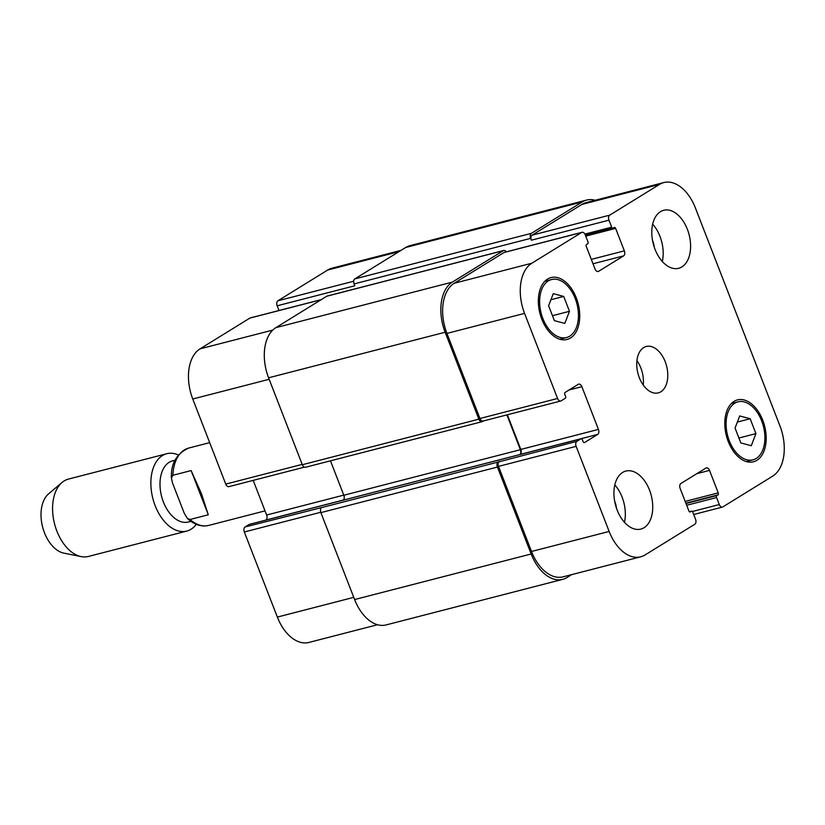 <?xml version="1.0" encoding="UTF-8"?>
<svg xmlns="http://www.w3.org/2000/svg" width="825" height="825" viewBox="0 0 825 825"><rect width="100%" height="100%" fill="white"/><g stroke="black" fill="none" stroke-linecap="round" stroke-linejoin="round"><path stroke-width="1.24" d="M191.132 470.57L201.486 493.773L208.282 514.779L190.018 519.492L187.368 518.42L184.295 513.367L172.507 482.986L171.425 478.118L172.868 475.282L191.132 470.57L208.282 514.779M190.915 521.338L188.317 522.008A31.556 19.47 -104.5 0 1 163.391 501.971A31.556 19.47 -104.5 0 1 172.549 460.897L175.148 460.226M196.278 524.339A39.951 24.647 -104.5 0 1 186.728 531.083A39.951 24.647 -104.5 0 1 155.172 505.715A39.951 24.647 -104.5 0 1 166.763 453.719A39.951 24.647 -104.5 0 1 178.386 454.998M186.728 531.083L88.419 556.452A39.951 24.647 -104.5 0 1 81.201 556.607A39.951 24.647 -104.5 0 1 56.873 531.083A39.951 24.647 -104.5 0 1 62.061 482.46A39.951 24.647 -104.5 0 1 68.454 479.088L166.763 453.719M81.201 556.607L63.917 553.152A31.958 19.718 -104.5 0 1 44.457 532.744A31.958 19.718 -104.5 0 1 48.613 493.835L62.061 482.46M614.811 484.945A29.958 18.49 -104.5 0 1 622.112 497.166A29.958 18.49 -104.5 0 1 624.453 522.297M616.471 508.179A16.51 10.189 75.5 0 0 614.656 501.157M649.512 490.091A29.958 18.49 -104.5 0 1 640.819 529.093A29.958 18.49 -104.5 0 1 615.429 504.704A29.958 18.49 -104.5 0 1 625.845 471.075A29.958 18.49 -104.5 0 1 649.512 490.091M687.369 229.309A29.958 18.49 -104.5 0 1 678.676 268.3A29.958 18.49 -104.5 0 1 653.287 243.911A29.958 18.49 -104.5 0 1 663.702 210.282A29.958 18.49 -104.5 0 1 687.369 229.309M652.668 224.153A29.958 18.49 -104.5 0 1 659.969 236.373A29.958 18.49 -104.5 0 1 662.31 261.504M654.328 247.387A16.51 10.189 75.5 0 0 652.513 240.374M563.702 296.423L569.477 311.314L564.805 323.421L554.379 320.636L548.604 305.745L553.266 293.648L563.702 296.423L550.925 299.722M569.477 311.314L552.461 315.707M750.152 418.739L755.927 433.62L751.266 445.727L740.829 442.942L735.054 428.062L739.716 415.955L750.152 418.739L737.375 422.039M755.927 433.62L738.911 438.013M575.211 298.547A29.958 18.49 75.5 0 0 551.554 279.52A29.958 18.49 75.5 0 0 541.138 313.149A29.958 18.49 75.5 0 0 566.528 337.538A29.958 18.49 75.5 0 0 575.211 298.547M576.293 297.877A31.958 19.718 -104.5 0 1 567.023 339.477A31.958 19.718 -104.5 0 1 539.942 313.459A31.958 19.718 -104.5 0 1 551.048 277.582A31.958 19.718 -104.5 0 1 576.293 297.877M761.661 420.853A29.958 18.49 75.5 0 0 738.004 401.827A29.958 18.49 75.5 0 0 727.588 435.466A29.958 18.49 75.5 0 0 752.977 459.855A29.958 18.49 75.5 0 0 761.661 420.853M762.743 420.193A31.958 19.718 -104.5 0 1 753.472 461.783A31.958 19.718 -104.5 0 1 726.392 435.765A31.958 19.718 -104.5 0 1 737.498 399.898A31.958 19.718 -104.5 0 1 762.743 420.193M779.965 425.989A39.951 24.647 -104.5 0 1 772.685 476.149L722.865 506.901A3.991 2.465 -104.5 0 1 722.432 507.086A3.991 2.465 -104.5 0 1 719.276 504.549L716.564 497.558A1.598 0.99 -104.5 0 1 716.853 495.547L717.936 494.887A1.598 0.99 75.5 0 0 718.224 492.876L709.51 470.405A3.991 2.465 75.5 0 0 706.355 467.868A3.991 2.465 75.5 0 0 705.922 468.053L680.903 483.502A3.991 2.465 75.5 0 0 680.171 488.513L688.885 510.984A1.598 0.99 75.5 0 0 690.154 511.995A1.598 0.99 75.5 0 0 690.319 511.923L691.402 511.263A1.598 0.99 -104.5 0 1 691.577 511.191A1.598 0.99 -104.5 0 1 692.835 512.201L695.547 519.203A3.991 2.465 -104.5 0 1 694.825 524.215L645.006 554.977A39.951 24.647 -104.5 0 1 640.695 556.823A39.951 24.647 -104.5 0 1 609.149 531.455L576.139 446.356A3.991 2.465 -104.5 0 1 576.871 441.344L580.965 438.817A1.598 0.99 -104.5 0 1 581.14 438.745A1.598 0.99 -104.5 0 1 582.398 439.756L583.11 441.602A1.598 0.99 75.5 0 0 584.378 442.613A1.598 0.99 75.5 0 0 584.543 442.54L597.702 434.414A3.991 2.465 75.5 0 0 598.434 429.402L581.862 386.667A3.991 2.465 75.5 0 0 578.707 384.13A3.991 2.465 75.5 0 0 578.273 384.316L565.115 392.442A1.598 0.99 75.5 0 0 564.826 394.443L565.538 396.289A1.598 0.99 -104.5 0 1 565.249 398.289L561.155 400.826A3.991 2.465 -104.5 0 1 560.722 401.012A3.991 2.465 -104.5 0 1 557.566 398.475L524.556 313.376A39.951 24.647 -104.5 0 1 531.836 263.227L581.666 232.464A3.991 2.465 -104.5 0 1 582.089 232.279A3.991 2.465 -104.5 0 1 585.245 234.816L587.967 241.818A1.598 0.99 -104.5 0 1 587.668 243.829L586.596 244.489A1.598 0.99 75.5 0 0 586.297 246.5L595.021 268.971A3.991 2.465 75.5 0 0 598.177 271.507A3.991 2.465 75.5 0 0 598.599 271.322L623.618 255.874A3.991 2.465 75.5 0 0 624.35 250.862L615.636 228.391A1.598 0.99 75.5 0 0 614.367 227.37A1.598 0.99 75.5 0 0 614.202 227.442L613.119 228.112A1.598 0.99 -104.5 0 1 612.954 228.185A1.598 0.99 -104.5 0 1 611.686 227.174L608.974 220.172A3.991 2.465 -104.5 0 1 609.696 215.16L659.526 184.398A39.951 24.647 -104.5 0 1 663.826 182.552A39.951 24.647 -104.5 0 1 695.382 207.921L779.965 425.989M665.208 361.701A23.966 14.788 -104.5 0 1 658.247 392.896A23.966 14.788 -104.5 0 1 637.942 373.385A23.966 14.788 -104.5 0 1 646.274 346.479A23.966 14.788 -104.5 0 1 665.208 361.701M377.52 624.731L308.89 642.448A39.951 24.647 -104.5 0 1 277.344 617.079L244.334 531.991A3.991 2.465 -104.5 0 1 245.066 526.969L249.16 524.442A1.598 0.99 -104.5 0 1 249.336 524.37A1.598 0.99 -104.5 0 1 249.521 524.349M265.763 520.132L265.897 520.039A3.991 2.465 75.5 0 0 266.63 515.027L253.193 480.377M229.35 486.451A3.991 2.465 -104.5 0 1 228.917 486.637A3.991 2.465 -104.5 0 1 225.761 484.1L192.761 399.011A39.951 24.647 -104.5 0 1 200.042 348.851L249.862 318.099A3.991 2.465 -104.5 0 1 250.295 317.914L321.338 299.578M278.994 310.499L277.169 305.797A3.991 2.465 -104.5 0 1 277.901 300.785L327.721 270.022A39.951 24.647 -104.5 0 1 332.021 268.177L401.032 250.377M643.242 385.048A23.966 14.788 75.5 0 0 640.85 367.981A23.966 14.788 75.5 0 0 636.931 360.608M663.826 182.552L586.204 202.589A39.951 24.647 -104.5 0 0 581.903 204.435L532.073 235.187A3.991 2.465 -104.5 0 0 531.352 240.209L530.63 238.363A3.991 2.465 -104.5 0 1 531.362 233.351L582.264 201.919A39.951 24.647 -104.5 0 1 586.565 200.083L410.015 245.644A39.951 24.647 75.5 0 0 405.704 247.49L354.812 278.912A3.991 2.465 75.5 0 0 354.08 283.924L354.791 285.77L277.169 305.797M503.755 250.47L327.195 296.041A3.991 2.465 75.5 0 0 326.772 296.227L275.87 327.649A39.951 24.647 75.5 0 0 268.589 377.798L302.311 464.733A3.991 2.465 75.5 0 0 305.467 467.27L482.017 421.709A3.991 2.465 -104.5 0 1 478.861 419.172L445.139 332.238A39.951 24.647 -104.5 0 1 452.42 282.078L503.322 250.656A3.991 2.465 -104.5 0 1 503.755 250.47A3.991 2.465 -104.5 0 1 506.302 251.842M330.464 460.814L343.819 495.258A3.991 2.465 -104.5 0 1 343.313 500.115M245.066 526.969L321.606 507.602A3.991 2.465 75.5 0 0 320.884 512.624L354.606 599.558A39.951 24.647 75.5 0 0 386.152 624.917L562.712 579.356A39.951 24.647 -104.5 0 1 531.156 553.988L497.434 467.053A3.991 2.465 -104.5 0 1 498.166 462.041L576.871 441.344M640.695 556.823L563.073 576.85A39.951 24.647 -104.5 0 1 531.517 551.482L498.517 466.393A3.991 2.465 -104.5 0 1 499.249 461.381M519.946 454.534L520.08 454.451A3.991 2.465 75.5 0 0 520.812 449.429L507.365 414.779M483.522 420.853A3.991 2.465 -104.5 0 1 483.099 421.039A3.991 2.465 -104.5 0 1 479.944 418.502L446.933 333.413A39.951 24.647 -104.5 0 1 454.214 283.264L504.034 252.502A3.991 2.465 -104.5 0 1 504.467 252.316L582.089 232.279M586.565 200.083A39.951 24.647 -104.5 0 1 595.196 200.269M483.326 420.987L482.45 421.523A3.991 2.465 -104.5 0 1 482.017 421.709M571.684 574.623L567.012 577.51A39.951 24.647 -104.5 0 1 562.712 579.356M519.874 454.554A3.991 2.465 75.5 0 0 520.379 449.697L506.88 414.903M265.021 510.881L208.684 525.422A39.951 24.647 -104.5 0 1 190.018 519.492M172.868 475.282A39.951 24.647 -104.5 0 1 188.719 448.058L209.684 442.643M353.75 597.362L277.344 617.079M320.76 512.263L244.334 531.991M343.767 495.124L266.63 515.027M343.396 500.043L265.897 520.039M302.167 464.382L225.761 484.1M269.167 379.283L192.761 399.011M272.766 330.082L200.042 348.851M321.131 299.702L249.862 318.099M353.667 281.232L277.901 300.785M398.991 251.635L327.721 270.022M692.392 511.49L719.276 504.549M696.795 473.684L709.51 470.405M531.517 551.482L609.149 531.455M498.517 466.393L576.139 446.356M520.08 454.451L597.702 434.414M520.812 449.429L598.434 429.402M569.147 389.947L581.862 386.667M479.944 418.502L557.566 398.475M446.933 333.413L524.556 313.376M454.214 283.264L531.836 263.227M504.034 252.502L581.666 232.464M597.702 271.549L598.599 271.322M593 263.773L623.618 255.874M591.298 259.39L624.35 250.862M532.073 235.187L609.696 215.16M531.352 240.209L608.974 220.172M581.903 204.435L659.526 184.398M685.173 501.404L718.224 492.876M717.936 494.887L685.853 503.157M716.853 495.547L685.988 503.508M716.564 497.558L686.668 505.271M582.264 201.919L405.704 247.49M531.362 233.351L354.812 278.912M530.63 238.363L354.08 283.924M611.686 227.174L584.904 234.083M612.758 228.205L585.42 235.259L612.954 228.185M615.636 228.391L585.74 236.105M503.322 250.656L326.772 296.227M452.42 282.078L275.87 327.649M445.139 332.238L268.589 377.798M478.861 419.172L302.311 464.733M520.379 449.697L343.819 495.258M580.965 438.817L249.16 524.442M498.166 462.041L321.606 507.602M497.434 467.053L320.884 512.624M531.156 553.988L354.606 599.558M691.402 511.263L689.422 511.768M208.684 525.422C201.362 527.092 194.267 524.762 187.368 518.42M171.414 478.118C170.754 463.691 176.519 453.668 188.719 448.058M559.876 339.261L566.528 337.538M544.902 281.232L551.554 279.52M746.326 461.567L752.977 459.855M731.352 403.549L738.004 401.827M228.917 486.637L304.363 467.167M693.732 514.501L722.432 507.086M483.099 421.039L560.722 401.012M581.14 438.745L249.336 524.37M691.577 511.191L689.391 511.748"/></g></svg>

